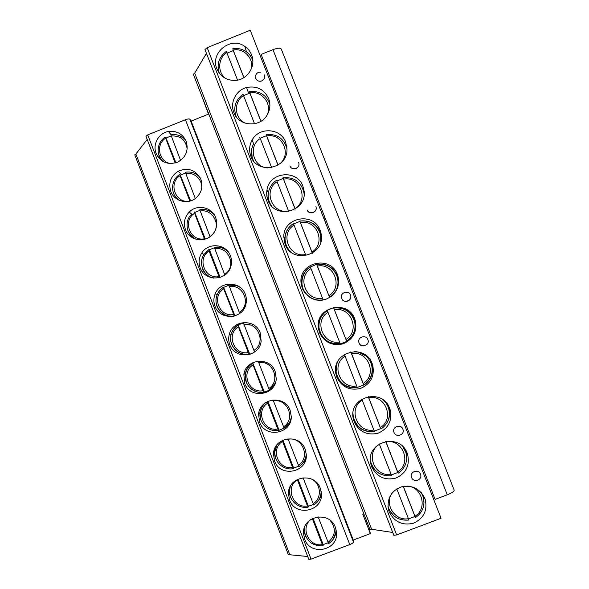 <?xml version="1.0" encoding="UTF-8"?>
<svg xmlns="http://www.w3.org/2000/svg" width="589" height="589" viewBox="0 0 589 589"><rect width="100%" height="100%" fill="white"/><g stroke="black" fill="none" stroke-linecap="round" stroke-linejoin="round"><path stroke-width="0.88" d="M363.847 513.851L362.809 514.241L370.326 533.612L353.26 540.032L353.488 542.086C353.326 542.8 352.089 543.632 349.763 544.575L311.044 559.13L308.805 559.322M392.708 532.463L371.644 529.268L369.921 529.511L193.339 74.236L369.921 529.511M396.655 534.945L207.166 47.665L250.251 30.223L441.058 518.268L396.655 534.945L393.813 535.298L204.972 49.528L393.813 535.298M447.272 494.804L435.109 499.391L261.126 54.438L272.957 49.66C277.75 47.908 280.533 47.746 281.321 49.167L454.148 490.092C454.384 491.292 452.094 492.86 447.272 494.804L272.957 49.66M369.104 527.413L370.326 533.612M303.703 530.66L303.607 531.425M307.708 556.509L288.338 554.617L134.771 154.833L288.338 554.617M285.709 120.907L286.924 120.421M298.468 153.552L299.691 153.066M311.264 186.279L312.487 185.793M324.097 219.093L325.319 218.615M336.96 252.004L338.189 251.525M349.859 285.002L351.096 284.524M361.734 311.743L360.505 312.222L361.742 311.743M373.47 345.39L374.707 344.911M386.472 378.639L387.709 378.167M399.511 411.991L400.748 411.512M412.58 445.431L413.824 444.953M216.907 68.869C220.522 76.769 226.699 80.612 235.445 80.406C247.535 79.817 256.318 65.931 251.584 54.873C250.185 51.376 247.94 48.563 244.847 46.435C230.844 35.944 209.772 52.892 216.907 68.869M233.855 112.44C238.692 126.731 260.721 127.997 267.531 114.325C270.233 109.179 270.601 103.907 268.621 98.503C264.108 89.278 256.767 85.611 246.592 87.503C236.093 90.073 229.717 102.552 233.855 112.44M250.862 156.173C257.062 174.778 287.484 169.183 286.99 149.466L285.724 142.288C280.857 128.041 259.02 126.657 252.092 140.108C249.272 145.306 248.867 150.659 250.862 156.173M267.936 200.061C274.717 220.264 307.804 211.576 304.005 190.534L302.893 186.234C297.128 169.087 269.512 171.87 267.001 189.798C266.353 193.31 266.662 196.733 267.936 200.061M285.069 244.118C292.159 265.102 326.439 254.912 321.02 233.377L320.121 230.343C313.834 211.657 283.434 217.083 283.802 236.763L285.069 244.118M302.267 288.33C307.134 298.005 314.879 301.708 325.503 299.433C335.516 295.185 339.735 287.69 338.16 276.948L337.416 274.614C330.782 254.985 298.8 262.098 301.023 282.639L302.267 288.33M319.525 332.704C324.473 342.503 332.314 346.214 343.056 343.836C353.128 339.419 357.243 331.791 355.403 320.946L354.769 319.047C347.9 298.778 314.879 307.024 318.369 328.073L319.525 332.704M336.849 377.247C341.863 387.15 349.778 390.868 360.601 388.416C370.724 383.888 374.773 376.165 372.741 365.246L372.189 363.641C365.128 342.901 331.386 351.95 335.789 373.345L336.849 377.247M354.239 421.952C359.297 431.936 367.278 435.676 378.167 433.18C388.335 428.571 392.333 420.774 390.161 409.797L389.675 408.405C382.467 387.29 348.165 396.927 353.267 418.58L354.239 421.952M371.688 466.827C376.798 476.876 384.823 480.646 395.771 478.113C405.983 473.453 409.951 465.597 407.662 454.561L407.227 453.331C399.894 431.906 365.151 442 370.798 463.852L371.688 466.827M389.204 511.863C394.35 521.987 402.427 525.771 413.434 523.223C423.682 518.519 427.614 510.619 425.236 499.531L424.846 498.434C419.898 488.612 412.072 484.754 401.359 486.86C391.265 490.924 386.944 498.375 388.387 509.205L389.204 511.863M255.567 77.755L255.773 78.411C256.789 80.553 258.49 81.496 260.875 81.223C264.005 80.2 265.19 78.101 264.424 74.928M298.94 163.654C299.772 168.719 291.614 170.788 289.95 165.936L289.95 165.965C291.636 170.943 299.794 168.852 298.94 163.654L298.652 162.512M316.087 207.284C317.427 212.452 308.894 215.007 307.134 209.964L307.141 209.986C308.916 215.206 317.449 212.636 316.087 207.284L315.866 206.548M350.47 295.096C348.636 289.766 339.963 292.483 341.51 297.894L341.701 298.513C343.564 303.953 352.413 301.001 350.617 295.531L350.47 295.104M367.875 339.625C366.019 334.213 357.221 337.048 358.907 342.511L359.076 343.019C360.969 348.526 369.899 345.485 368 339.986L367.875 339.625M402.869 429.167C400.962 423.631 392.009 426.62 393.894 432.149L394.026 432.532C396.036 437.973 405.063 434.815 402.964 429.433L402.883 429.212M420.465 474.182C418.536 468.608 409.524 471.634 411.475 477.2L411.593 477.539M411.475 477.2L411.615 477.569C413.662 483.083 422.733 479.888 420.546 474.425L420.487 474.248M207.166 47.665L204.972 49.528M371.644 529.268L194.687 73.132L193.339 74.236M206.444 53.319L194.687 73.132M201.504 95.3L208.491 114.119L191.131 121.091L353.26 540.032M191.131 121.091L189.835 119.192C189.216 118.698 187.751 118.875 185.439 119.729L147.721 134.874L145.998 136.302M156.137 153.39C160.834 162.49 168.056 165.369 177.812 162.049C185.969 157.292 188.767 150.394 186.19 141.36C182.627 133.806 176.693 130.508 168.388 131.48C158.706 133.033 152.374 144.371 156.137 153.39M170.781 191.41C174.351 201.725 188.848 205.053 196.689 197.33C201.74 192.191 203.139 186.22 200.901 179.417C195.828 169.897 188.266 167.158 178.217 171.2C170.736 176.126 168.255 182.862 170.781 191.41M185.461 229.548C189.525 241.608 207.703 243.375 214.16 232.302C216.98 227.626 217.481 222.723 215.655 217.599C211.974 206.989 196.895 203.86 189.209 212.084C184.534 217.186 183.282 223.01 185.461 229.548M200.194 267.811C204.67 281.284 225.749 281.321 230.402 267.833C231.911 263.857 231.933 259.874 230.461 255.898C226.338 243.765 208.064 242.05 201.659 253.16C198.868 257.82 198.375 262.709 200.194 267.811M214.97 306.192C219.778 320.762 243.007 319.238 245.944 304.123C246.725 300.788 246.519 297.526 245.311 294.331C240.827 280.968 220.05 280.71 215.176 293.918C213.527 297.99 213.461 302.076 214.97 306.192M229.798 344.698C234.871 360.107 259.675 357.28 261.155 341.083L260.205 332.873C255.435 318.546 232.758 319.621 229.327 334.294C228.363 337.814 228.517 341.281 229.798 344.698M244.671 383.329C249.964 399.394 275.939 395.506 276.226 378.565L275.151 371.549C270.13 356.448 246.011 358.657 243.853 374.368L244.671 383.329M259.594 422.077C265.072 438.672 291.945 433.931 291.26 416.445L290.149 410.342C284.921 394.623 259.675 397.789 258.593 414.251L259.594 422.077M274.562 460.959C280.187 477.981 307.782 472.54 306.295 454.656L305.19 449.26C299.786 433.033 273.649 436.994 273.48 454.016L274.562 460.959M289.574 499.958C295.339 517.341 323.508 511.333 321.358 493.133L320.276 488.31C314.725 471.649 287.859 476.28 288.463 493.737L289.574 499.958M304.646 539.09C310.513 556.782 339.176 550.295 336.459 531.845L335.421 527.479C329.737 510.457 302.26 515.64 303.526 533.457L304.646 539.09M147.198 139.46L135.875 154.031L289.692 554.418M135.875 154.031L134.771 154.833M160.502 158.971L157.359 155.894M158.662 154.421L161.541 160.48M165.59 137.303L165.627 138.187C155.209 144.548 158.897 162.218 170.935 163.573M162.741 161.283L162.733 161.276C155.665 154.804 157.005 142.059 165.273 137.053M179.093 135.492L185.123 139.129M165.708 137.23L175.912 162.792M175.198 163.006L165.627 138.187M171.127 135.897L166.334 137.944M185.763 140.351C181.839 135.742 176.877 133.902 170.862 134.815L180.58 160.399M173.681 193.84L177.031 199.111M179.954 174.616L180.079 175.677C167.836 183.091 175.544 203.846 189.57 201.173M178.533 199.966L177.988 199.487M190.807 172.194C193.972 172.658 196.741 173.954 199.126 176.074M180.094 174.528L190.608 200.878M189.886 201.092L180.079 175.677M185.469 173.063L180.661 175.102M200.061 177.591C196.13 173.122 191.211 171.34 185.307 172.238L195.283 198.493M187.25 228.157L188.097 231.286L193.17 238.103M194.348 212.055L194.584 213.277C182.163 220.772 190.254 241.814 204.427 238.803L194.584 213.277M195.136 238.943L193.737 238.03M213.446 213.925L214.094 214.558M201.048 209.596C205.406 209.11 209.331 210.199 212.806 212.857M194.525 211.944L205.34 239.082M204.626 239.296L204.427 238.803M199.877 210.339L195.04 212.379M214.197 214.72C210.266 210.553 205.465 208.904 199.796 209.78L210.03 236.704M202.564 268.849C204.118 272.714 206.754 275.578 210.472 277.441M214.337 247.726L209.463 249.765L208.999 249.478L209.132 251.002C196.682 258.483 204.803 279.591 219.005 276.609L209.132 251.002M213.122 278.023L210.354 276.94M226.345 250.2L227.722 251.282M214.536 247.292C218.548 246.585 222.303 247.277 225.801 249.361M209.463 249.765L220.124 277.412M219.439 277.61L219.005 276.609M227.958 251.562C224.078 247.991 219.535 246.614 214.33 247.432L224.829 275.026M233.899 316.153C222.392 318.318 212.312 305.19 217.282 294.566C212.187 305.308 222.686 318.59 234.348 316.035L223.724 288.846L223.518 287.123C220.691 288.934 218.607 291.386 217.275 294.478C215.655 298.468 215.589 302.488 217.076 306.523C219.498 312.199 223.746 315.557 229.806 316.602M233.318 316.286L228.547 315.969M237.809 286.202L240.275 287.469M229.077 285.179L237.301 285.584M223.518 287.123L234.952 315.866M228.878 285.216L223.923 287.27M240.739 287.844C237.146 285.378 233.207 284.494 228.907 285.209L239.701 313.466M249.441 354.335L248.308 352.575L238.368 326.807L238.089 324.892C234.65 327.109 232.346 330.179 231.168 334.103C230.218 337.563 230.373 340.965 231.632 344.322C235.195 351.905 241.129 355.248 249.441 354.335L251.665 353.746M243.78 323.059L246.121 322.463M238.089 324.892L249.751 354.217M243.677 322.787L238.435 324.892M243.529 323.103L253.903 350.396L254.868 351.795M264.086 392.318L263.025 390.735L253.056 364.885L252.696 362.78C248.794 365.313 246.371 368.869 245.429 373.441L246.231 382.239C249.802 389.852 255.759 393.209 264.086 392.318L269.637 390.065M269.556 389.844L272.641 387.783M274.835 384.197L272.744 387.091M252.696 362.78L264.343 392.053M253.432 362.368L252.99 362.633M258.188 361.123L269.298 389.97L275.137 383.476M262.856 404.974L259.896 412.587L260.875 420.274C264.461 427.909 270.432 431.288 278.781 430.412L284.031 428.174M284.31 428.07L290.429 421.474M277.787 429.02L267.789 403.09C255.221 410.526 263.445 431.899 277.787 429.02L278.781 430.412M291.157 418.153L290.082 421.26M267.907 401.293L278.98 429.999M267.789 403.09L267.31 401.588M273.038 399.865L284.119 428.151M275.38 447.25L274.511 451.616L275.571 458.426L278.074 462.777M293.27 468.675L293.661 468.071L298.675 466.282M299.109 466.414L299.138 466.488C302.746 464.184 305.109 460.959 306.236 456.806M276.101 446.484L276.793 445.048M292.6 467.423L282.565 441.411C269.976 448.833 278.222 470.28 292.6 467.423L293.521 468.63M306.273 454.171L306.015 455.952M282.889 440.145L293.661 468.071M282.565 441.411L282.234 440.469M288.006 438.724L298.903 466.517M289.376 488.546L289.221 490.593L290.311 496.696L291.835 499.7M308.113 507.004L308.393 506.26L313.392 504.486M315.557 503.698C318.782 501.033 320.718 497.631 321.38 493.479M289.994 487.39L290.186 486.624M307.458 505.951L297.393 479.851C284.767 487.265 293.042 508.778 307.458 505.951L308.312 506.967M321.145 491.395L321.108 492.235M297.924 479.115L308.393 506.26M297.393 479.851L297.246 479.446M313.738 505.001L303.041 477.708M303.998 529.128L305.102 535.092L306.258 537.499M322.986 545.458L323.17 544.567L328.169 542.815M333.153 539.34L336.348 530.976M311.228 519.167C299.853 527.302 308.584 547.269 322.36 544.597L322.905 545.76L323.14 545.429M313.002 518.217L323.17 544.567M322.36 544.597L312.317 518.548M328.633 543.61L318.134 516.818M218.622 72.211L218.063 67.654M243.934 77.586L232.972 49.594M250.119 55.418L252.71 59.386M237.544 80.119L226.345 51.39C218.821 57.052 216.472 64.311 219.299 73.176L218.813 71.792M232.949 49.601L233.31 50.61L227.03 53.143M243.846 77.638L233.31 50.61M235.386 115.503L234.694 109.053M260.964 121.253L249.405 91.67L249.869 93.084L243.574 95.602M254.551 123.778L243.029 94.225C235.188 100.182 232.957 107.728 236.329 116.865M260.875 121.305L249.869 93.084M286.843 146.676L286.652 146.153M253.476 160.79L253.226 160.245M252.269 159.023L251.606 149.783M278.052 165.075L266.28 135.006M271.625 167.593L259.771 137.185M266.257 135.014L266.493 135.713L260.183 138.224M277.964 165.134L266.493 135.713M267.001 189.798L268.326 192.647C267.693 196.093 267.995 199.443 269.239 202.704L269.298 202.844M304.064 191.005L303.453 189.172M270.984 205.222L270.145 203.654M295.111 209.117L282.97 177.753C294.316 176.855 301.318 181.927 303.99 192.956L304.145 193.936M288.757 211.569L276.565 180.293C272.228 183.179 269.541 187.162 268.496 192.242C267.678 197.065 268.606 201.504 271.286 205.576M283.169 178.489L276.845 180.992M282.97 177.753L295.199 209.066M293.403 223.555C288.036 227.163 285.157 232.184 284.774 238.626L286.622 247.218M321.388 236.439L320.32 232.346C316.19 223.687 309.35 219.918 299.801 221.037L299.911 221.42L293.565 223.916M289.508 250.789L287.322 247.579M321.012 237.139L320.998 241.041M312.413 253.218L299.801 221.037M305.949 255.707L293.425 223.562C288.19 227.111 285.393 232.029 285.039 238.324C284.988 243.434 286.74 247.829 290.289 251.496M312.325 253.27L299.911 221.42M310.248 266.795C304.336 270.815 301.458 276.388 301.62 283.53L302.842 289.096L305.22 293.403M338.108 286.136L337.968 277.964L337.239 275.667C333.094 266.979 326.24 263.187 316.661 264.284L310.344 266.994M316.595 300.037C312.104 299.109 308.459 296.834 305.662 293.219M337.637 286.158C336.606 290.627 334.243 294.228 330.554 296.959M329.649 297.555L316.661 264.284M323.206 300.007L310.337 266.979C304.579 270.933 301.789 276.396 301.966 283.368C302.348 293.771 312.958 302.091 323.192 299.97M329.604 297.578L316.713 264.505M327.307 310.565L327.16 310.182C320.887 314.482 318.038 320.416 318.605 327.992L319.731 332.527C323.862 341.245 330.738 345.08 340.346 344.028L327.322 310.558C321.219 314.784 318.45 320.593 319.017 327.985C321.623 339.22 328.691 344.447 340.221 343.674M340.317 343.947L346.722 341.473L333.573 307.745L327.175 310.226M346.788 341.539L333.588 307.686C343.188 306.611 350.065 310.432 354.225 319.157L354.843 321.02C356.647 329.619 353.967 336.459 346.788 341.539L346.722 341.473M335.664 372.358L336.687 376.113C340.832 384.867 347.724 388.725 357.361 387.695L344.403 354.409M357.28 387.452L363.685 384.985L350.779 351.883M366.365 355.719L371.269 362.795L371.806 364.37C373.779 373.102 371.114 380.052 363.818 385.213L363.685 384.985M336.083 372.057L337.011 363.118M363.818 385.213L363.781 384.992C370.886 379.92 373.478 373.154 371.549 364.694C373.463 373.198 370.879 379.979 363.796 385.037M357.825 351.832L365.887 355.903M357.28 387.474L357.309 387.533C346.089 388.328 339.036 383.306 336.142 372.454C335.494 368.096 336.29 364.024 338.52 360.232M350.867 351.869L363.781 384.992M353.297 418.705L353.702 419.854C357.089 427.423 362.934 431.413 371.217 431.811M374.295 431.119L380.715 428.659L368.199 396.559M368.302 396.537L380.715 428.659M381.289 428.814C388.409 423.55 390.927 416.6 388.85 407.956L386.678 403.274M353.533 417.888L352.951 414.516M383.667 400.306L385.883 402.905M374.457 431.546C363.465 432.348 356.419 427.467 353.319 416.894C356.374 427.4 363.42 432.274 374.442 431.501L361.808 399.07M370.79 463.793C372.542 468.108 375.465 471.384 379.574 473.615M391.368 474.94L397.811 472.496L385.685 441.397M398.09 473.041L397.811 472.496M406.263 461.916C407.102 458.507 407.006 455.12 405.968 451.756L404.871 449.024M370.842 462.556L370.422 461.032M398.068 473.055L398.193 473.232C405.468 468.027 408.022 461.106 405.865 452.462C408 461.15 405.446 468.078 398.201 473.247M403.06 446.882L403.899 448.2M391.67 475.721C380.833 476.523 373.794 471.737 370.54 461.371C373.75 471.679 380.788 476.457 391.663 475.698L379.279 443.9M385.788 441.382L398.193 473.232M388.276 508.682L393.85 515.846M408.508 518.924L414.965 516.487L403.229 486.404M415.304 517.201L414.965 516.487M424.006 503.028L422.644 494.34M388.122 507.048L387.974 506.606M415.282 517.208L415.488 517.606C422.836 512.349 425.383 505.362 423.13 496.645L421.26 492.588M421.334 492.676L421.547 493.067M408.95 520.058C398.459 520.831 391.464 516.31 387.96 506.488C391.516 516.362 398.51 520.882 408.943 520.065L396.809 488.892M415.495 517.606L403.34 486.389M288.043 126.885L289.265 126.392M300.405 158.507L301.627 158.021M312.803 190.218L314.033 189.732M325.238 222.016L326.461 221.53M337.696 253.888L338.925 253.41M350.197 285.856L351.427 285.378M374.295 343.858L373.058 344.337M386.892 376.062L385.648 376.54M399.519 408.354L398.274 408.832M412.175 440.734L410.931 441.205M189.835 119.192L353.488 542.086M185.439 119.729L349.763 544.575M147.721 134.874L311.044 559.13M162.682 161.246L160.002 157.697M187.184 148.87C185.653 139.807 180.308 135.507 171.149 135.971M178.577 199.988L174.535 195.342M201.644 188.59C202.815 179.8 194.282 171.752 185.623 173.468M195.312 239.001L189.143 233.156M209.993 236.609L213.019 233.877M213.542 233.192C221.111 223.768 211.893 208.58 200.135 211.076M213.49 278.067C203.374 276.057 198.118 263.069 203.927 254.492L208.734 249.648M224.586 274.422C237.072 266.927 228.893 245.782 214.698 248.808M217.282 294.566C218.571 291.57 220.581 289.184 223.312 287.41M223.724 288.846C211.245 296.319 219.395 317.493 233.634 314.533M239.222 312.347C251.739 304.866 243.537 283.662 229.305 286.659M249.044 354.048C238.162 356.404 227.81 344.889 231.241 334.272C232.375 330.451 234.613 327.447 237.949 325.275M238.368 326.807C225.859 334.265 234.032 355.506 248.308 352.575M253.903 350.396C266.456 342.931 258.225 321.653 243.964 324.627M263.717 392.149C253.38 394.313 243.272 384.021 245.554 373.691C246.467 369.237 248.816 365.769 252.607 363.28M253.056 364.885C240.518 372.336 248.713 393.643 263.025 390.735M268.636 388.571C281.211 381.112 272.957 359.769 258.659 362.714M278.442 430.368C268.518 432.385 258.615 422.976 260.08 412.926C260.632 408.67 262.554 405.173 265.853 402.442M291.209 417.601C290.325 422.151 287.955 425.685 284.097 428.203M283.412 426.863C296.024 419.412 287.734 398.002 273.406 400.925M274.739 452.057C273.856 461.776 283.523 470.604 293.197 468.689C283.596 470.611 273.885 461.85 274.739 452.057L276.999 444.783M298.844 466.554C303.409 463.528 305.875 459.28 306.243 453.824C305.875 459.295 303.423 463.536 298.895 466.554M298.24 465.273C310.874 457.837 302.562 436.361 288.198 439.254M308.032 507.166C298.66 508.977 289.111 500.709 289.493 491.145L290.259 486.485M313.687 505.038C318.605 501.74 321.079 497.138 321.108 491.226C321.079 497.145 318.62 501.747 313.738 505.016M313.112 503.809C322.198 498.368 321.145 483.311 311.382 479.004M322.912 545.76C312.06 546.113 305.86 540.938 304.329 530.225L304.506 527.464M328.581 543.64C333.683 540.209 336.157 535.416 335.995 529.261C336.194 534.194 334.537 538.361 331.033 541.77M328.029 542.462C335.701 535.769 336.363 528.362 330.017 520.234M232.714 48.828C237.47 47.989 241.865 48.858 245.893 51.449C249.213 53.709 251.525 56.743 252.814 60.564M226.809 52.568C217.856 58.237 217.267 72.44 225.734 78.543M251.334 68.928C253.984 58.37 243.809 47.783 233.178 49.999M236.314 116.85L235.431 114.502M249.412 91.67C259.624 90.61 266.442 94.888 269.872 104.503M243.522 95.47C233.428 101.742 234.341 118.301 245.061 123.145M267.111 115.046C272.508 103.988 261.891 90.353 249.905 92.9M253.572 160.907C250.664 155.128 250.723 149.348 253.741 143.569C250.7 149.363 250.656 155.157 253.601 160.944M266.169 134.631C277.102 133.666 284.045 138.452 286.998 148.98M260.294 138.518C247.719 146.146 253.101 167.445 267.752 167.924M280.276 163.462C291.872 153.42 281.616 132.709 266.699 135.963M303.99 192.956L304.115 194.399L303.99 192.956M277.132 181.729C262.775 190.372 272.177 214.558 288.566 211.068M294.993 208.528C309.394 199.87 299.926 175.64 283.552 179.181M299.853 221.03C310.609 220.087 317.567 224.77 320.718 235.077L320.747 242.072M294.029 225.094C279.635 233.723 289.066 257.989 305.5 254.536M311.949 252.011C326.387 243.367 316.882 219.049 300.464 222.554M316.779 264.461C327.241 263.504 334.162 267.988 337.563 277.912C339.087 286.107 336.452 292.623 329.649 297.46M310.985 268.613C296.554 277.228 306.022 301.59 322.5 298.167M328.964 295.649C343.439 287.02 333.897 262.613 317.434 266.088M333.779 308.054C344.05 307.097 350.963 311.471 354.512 321.16C356.264 329.531 353.658 336.201 346.693 341.171M327.999 312.288C313.532 320.887 323.03 345.338 339.558 341.951M346.037 339.441C360.556 330.834 350.978 306.339 334.471 309.777M354.571 351.53C363.06 352.266 368.721 356.654 371.549 364.694M345.08 356.131C330.576 364.716 340.111 389.248 356.676 385.898M363.177 383.402C377.733 374.803 368.125 350.219 351.567 353.621M353.216 416.497L352.995 413.611M382.931 399.762C385.685 402.118 387.599 405.018 388.666 408.471C390.706 417.078 388.136 423.94 380.965 429.064M362.22 400.122C347.679 408.692 357.251 433.32 373.86 429.999M380.384 427.518C394.976 418.934 385.331 394.262 368.729 397.634M402.773 446.595L405.865 452.462M379.426 444.283C364.841 452.838 374.449 477.554 391.111 474.27M397.649 471.796C412.278 463.226 402.596 438.466 385.95 441.802M392.539 492.514C383.66 503.381 394.534 521.361 408.42 518.695M414.973 516.229C427.607 508.844 422.527 487.39 407.86 486.102M145.947 136.199L308.827 559.417M171.134 134.771L168.388 131.48M181.552 174.58L178.217 171.2M178.688 200.039C170.133 194.09 170.729 179.844 179.711 174.477M191.661 214.05L189.209 212.084M195.504 239.068C186.212 234.79 184.099 221.111 191.594 214.109M203.963 254.441L201.659 253.16M213.829 278.104C203.492 276.307 198.007 263.143 203.927 254.492M217.275 294.478L215.176 293.918M231.168 334.103L229.327 334.294M248.992 354.011C238.081 356.338 227.788 344.808 231.241 334.272M245.429 373.441L243.853 374.368M263.673 392.112C253.307 394.262 243.242 383.947 245.554 373.691M269.298 389.97L275.203 383.292M259.896 412.587L258.593 414.251M278.413 430.338C268.437 432.355 258.586 422.902 260.08 412.926M284.045 428.196C287.947 425.663 290.333 422.114 291.216 417.557M274.511 451.616L273.48 454.016M289.221 490.593L288.463 493.737M308.025 507.158C298.586 508.992 289.074 500.635 289.493 491.145M304.005 529.57L303.526 533.457M246.496 51.869L244.847 46.435M248.646 93.371L246.592 87.503M253.623 143.775L252.092 140.108M271.352 205.657C268.621 201.571 267.671 197.101 268.496 192.242M321.196 235.313L321.02 233.377M284.774 238.626L283.802 236.763M290.554 251.717C286.828 248.028 284.988 243.566 285.039 238.324M320.718 242.182L320.718 235.077M337.968 277.964L338.16 276.948M301.62 283.53L301.023 282.639M323.17 299.911C312.914 302.01 302.334 293.705 301.966 283.368M329.626 297.401C336.444 292.564 339.087 286.07 337.563 277.912M354.843 321.02L355.403 320.946M340.199 343.608C328.655 344.366 321.594 339.161 319.017 327.985M346.671 341.112C353.658 336.142 356.271 329.487 354.512 321.16M371.806 364.37L372.741 365.246M335.671 372.425L335.789 373.345M357.287 387.474C346.052 388.247 338.999 383.24 336.142 372.454M388.85 407.956L390.161 409.797M380.958 429.028C388.151 423.889 390.721 417.034 388.666 408.471M405.968 451.756L407.662 454.561M423.16 495.747L425.236 499.531M260.831 72.079C256.76 72.278 255.074 74.369 255.759 78.359C256.782 80.516 258.483 81.473 260.875 81.223M341.51 297.894L341.708 298.505C343.564 303.71 352.399 300.765 350.617 295.531M358.907 342.511L359.084 343.026C360.991 348.29 369.899 345.25 368 339.986M393.894 432.149L394.041 432.554"/></g></svg>
